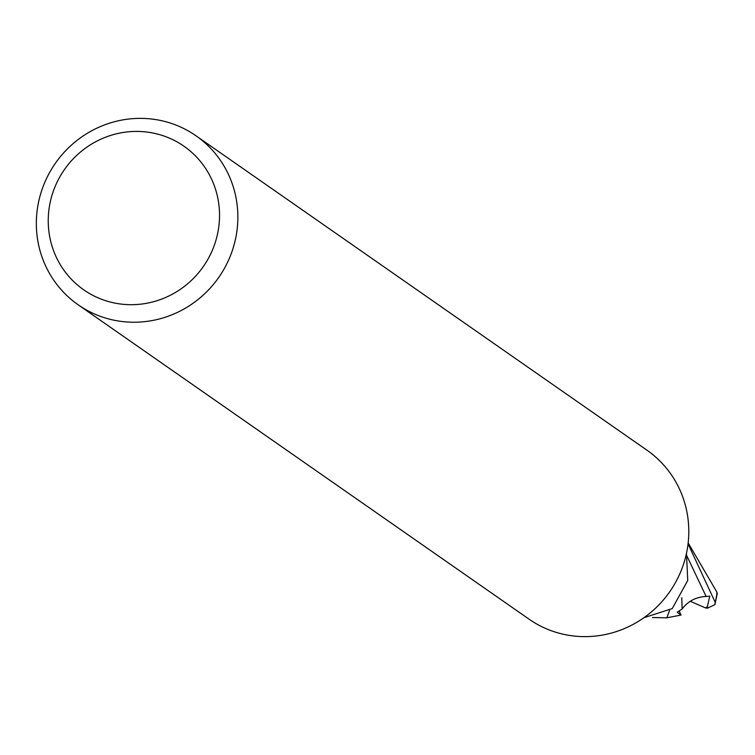 <?xml version="1.0" encoding="UTF-8"?>
<svg xmlns="http://www.w3.org/2000/svg" width="755" height="755" viewBox="0 0 755 755"><rect width="100%" height="100%" fill="white"/><g stroke="black" fill="none" stroke-linecap="round" stroke-linejoin="round"><path stroke-width="1.13" d="M196.017 135.796L646.95 450.188A103.02 99.651 124.9 0 1 674.508 584.266A103.02 99.651 124.9 0 1 543.883 627.679A103.02 99.651 124.9 0 1 529.113 619.204L78.18 304.812A103.02 99.651 124.9 0 1 50.623 170.734A103.02 99.651 124.9 0 1 181.247 127.321A103.02 99.651 124.9 0 1 196.017 135.796A103.02 99.651 124.9 0 1 223.574 269.865A103.02 99.651 124.9 0 1 92.95 313.278A103.02 99.651 124.9 0 1 78.18 304.812M171.413 139.024A87.571 84.702 124.9 0 1 210.871 253.567A87.571 84.702 124.9 0 1 96.357 297.083A87.571 84.702 124.9 0 1 56.889 182.55A87.571 84.702 124.9 0 1 171.413 139.024M643.921 617.703L672.233 608.577L687.748 580.435L686.465 553.396M669.477 610.578L666.835 617.826L652.471 617.533M688.06 543.874L715.174 602.254L714.919 604.661L707.397 608.2L705.472 607.907L707.341 606.699L709.794 596.167L706.104 596.431C695.959 596.997 687.965 601.188 682.133 609.002L681.774 597.705M682.133 609.002L677.15 612.267L681.038 615.042L666.835 617.826M714.919 604.661L717.25 593.59L716.986 592.269L688.164 542.93M705.463 607.907L690.221 601.225M679.198 611.069L681.038 615.042M706.114 596.431L686.814 555.784M707.397 608.2L707.341 606.699M716.986 592.269A51.51 49.821 124.9 0 1 715.174 602.254"/></g></svg>
